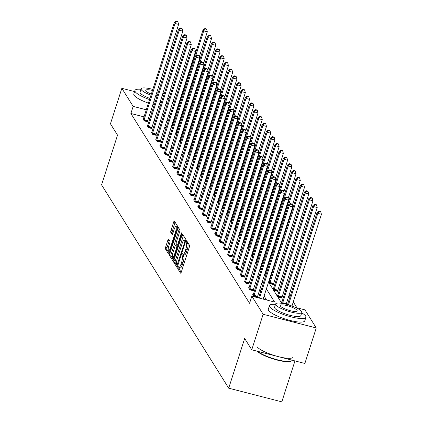 <?xml version="1.0" encoding="UTF-8"?>
<svg xmlns="http://www.w3.org/2000/svg" width="423" height="423" viewBox="0 0 423 423"><rect width="100%" height="100%" fill="white"/><g stroke="black" fill="none" stroke-linecap="round" stroke-linejoin="round"><path stroke-width="0.63" d="M177.856 267.357L177.723 268.626L180.552 273.147A1.502 0.375 -75.6 0 0 180.626 273.205A1.502 0.375 -75.6 0 0 181.266 272.179L189.324 247.085A1.502 0.375 -75.6 0 0 189.504 245.261L186.628 240.703L186.051 242.696L186.416 243.283A4.806 1.195 -75.6 0 1 185.834 249.105L185.163 251.193A4.806 1.195 -75.6 0 1 183.117 254.487A4.806 1.195 -75.6 0 1 182.879 254.297L182.466 253.668L182.017 254.387L181.89 255.661L182.255 256.248A4.806 1.195 -75.6 0 1 181.673 262.07L181.002 264.158A4.806 1.195 -75.6 0 1 178.95 267.452A4.806 1.195 -75.6 0 1 178.718 267.262L178.3 266.633L177.856 267.357M179.347 267.558L179.162 268.996L181.224 272.296M187.526 242.104L187.854 243.653L186.416 243.283M183.508 254.588L183.323 256.031L183.688 256.618L182.255 256.248M168.592 239.143A1.502 0.375 -75.6 0 0 168.518 239.08A1.502 0.375 -75.6 0 0 167.878 240.111L165.615 247.154A1.502 0.375 -75.6 0 0 165.435 248.973L168.571 253.99A1.502 0.375 -75.6 0 0 168.645 254.049A1.502 0.375 -75.6 0 0 169.285 253.017L177.343 227.923A1.502 0.375 -75.6 0 0 177.523 226.104L174.387 221.086A1.502 0.375 -75.6 0 0 174.313 221.028A1.502 0.375 -75.6 0 0 173.673 222.054L170.945 230.561A1.502 0.375 -75.6 0 0 170.76 232.38L172.103 234.527A1.502 0.375 -75.6 0 0 172.177 234.585A1.502 0.375 -75.6 0 0 172.817 233.559L174.17 229.34A4.019 0.999 -75.6 0 1 175.883 226.585A4.019 0.999 -75.6 0 1 175.593 231.614L170.289 248.137A4.019 0.999 -75.6 0 1 168.576 250.892A4.019 0.999 -75.6 0 1 168.867 245.863L169.75 243.109A1.502 0.375 -75.6 0 0 169.935 241.29L168.592 239.143M295.302 307.384L304.951 309.869L316.261 327.957L304.861 363.468L251.754 349.795L244.668 338.463L228.706 388.177L101.573 184.856L117.536 135.143L110.451 123.812L121.85 88.307L134.583 91.58M251.754 349.795L263.154 314.284L251.844 296.195L274.596 302.054L266.379 288.92M144.016 116.875L130.881 113.496L249.565 303.302L251.844 296.195M130.881 113.496L133.16 106.39L121.85 88.307M173.885 260.378A1.502 0.375 -75.6 0 0 173.705 262.197L176.84 267.214A1.502 0.375 -75.6 0 0 176.914 267.273A1.502 0.375 -75.6 0 0 177.554 266.247L185.612 241.152A1.502 0.375 -75.6 0 0 185.792 239.328L182.657 234.31A1.502 0.375 -75.6 0 0 182.583 234.252A1.502 0.375 -75.6 0 0 181.943 235.283L173.885 260.378L175.323 260.748A1.502 0.375 -75.6 0 0 175.138 262.567L177.517 266.363M172.706 260.6L169.57 255.582A1.502 0.375 -75.6 0 1 169.75 253.763L177.808 228.669A1.502 0.375 -75.6 0 1 178.448 227.637A1.502 0.375 -75.6 0 1 178.522 227.701L179.865 229.848A1.502 0.375 -75.6 0 1 179.685 231.667L176.417 241.845A1.502 0.375 -75.6 0 0 176.232 243.664L177.126 245.086A1.502 0.375 -75.6 0 0 177.195 245.15A1.502 0.375 -75.6 0 0 177.84 244.119L181.24 233.522L181.689 232.803L181.61 234.12L173.419 259.632A1.502 0.375 -75.6 0 1 172.78 260.663A1.502 0.375 -75.6 0 1 172.706 260.6L172.875 260.642M173.055 101.483L174.429 101.837M316.261 327.957L263.154 314.284M228.706 388.177L281.818 401.85L294.958 360.919M176.766 134.392L175.836 132.901L176.296 133.018M185.221 147.907L184.285 146.416L184.751 146.538M193.671 161.427L192.74 159.936L193.2 160.053M202.125 174.942L201.189 173.451L201.655 173.573M210.575 188.462L209.644 186.966L210.104 187.088M219.029 201.977L218.094 200.486L218.559 200.602M227.479 215.497L226.548 214.001L227.008 214.123M235.934 229.012L234.998 227.521L235.463 227.637M244.383 242.532L243.452 241.036L243.912 241.158M252.838 256.047L251.902 254.556L252.367 254.672M261.287 269.562L260.357 268.071L260.817 268.193M269.271 281.707L268.806 281.591L270.16 283.754L273.75 284.679L273.448 284.193M277.721 295.228L277.261 295.106L278.614 297.274L282.204 298.199L281.898 297.713M296.941 307.807L293.276 301.948M290.035 296.756L289.052 295.185M285.805 289.998L284.827 288.428M281.581 283.241L280.602 281.67M277.356 276.483L276.372 274.913M273.131 269.721L272.74 269.102M268.901 262.963L268.515 262.345M264.676 256.206L264.29 255.587M260.452 249.448L260.066 248.83M256.227 242.691L255.836 242.067M251.997 235.928L251.611 235.31M247.772 229.171L247.386 228.552M243.548 222.413L243.162 221.795M239.323 215.656L238.932 215.032M235.093 208.893L234.707 208.275M230.868 202.136L230.482 201.517M226.643 195.378L226.257 194.76M222.419 188.621L222.027 187.997M218.189 181.858L217.803 181.24M213.964 175.101L213.578 174.482M209.739 168.343L209.353 167.725M205.515 161.586L205.123 160.967M201.285 154.823L200.899 154.205M197.06 148.066L196.674 147.447M192.835 141.308L192.449 140.69M188.61 134.551L188.219 133.932M184.38 127.794L183.994 127.17M178.633 125.784L178.088 125.647M172.721 124.267L172.182 124.124M282.474 303.45L281.485 301.863L281.951 301.985M273.496 288.465L273.031 288.349L274.39 290.516L277.974 291.436L277.673 290.955M265.512 276.325L264.581 274.828L265.047 274.95M257.062 262.805L256.127 261.314L256.592 261.435M248.608 249.29L247.677 247.799L248.142 247.915M240.158 235.77L239.222 234.279L239.688 234.4M231.704 222.255L230.773 220.764L231.238 220.88M223.254 208.735L222.318 207.244L222.784 207.365M214.799 195.22L213.869 193.729L214.334 193.845M206.35 181.7L205.414 180.209L205.879 180.33M197.895 168.185L196.965 166.694L197.43 166.81M189.446 154.67L188.51 153.174L188.975 153.295M180.991 141.15L180.061 139.659L180.521 139.775M172.542 127.635L171.606 126.139L172.071 126.26M177.824 106.554L178.21 107.172M182.049 113.311L182.435 113.93M180.912 118.683L180.367 118.546M175 117.16L174.461 117.023M169.924 115.854L168.555 115.5M164.018 114.337L163.521 114.205L163.875 114.776M152.201 111.291L150.831 110.942M146.295 109.774L133.16 106.39M263.138 283.727L262.154 282.157M258.908 276.97L257.93 275.399M254.683 270.212L253.705 268.642M250.458 263.455L249.475 261.885M246.234 256.692L245.25 255.127M242.004 249.935L241.025 248.364M237.779 243.177L236.801 241.607M233.554 236.42L232.571 234.85M229.329 229.663L228.346 228.092M225.099 222.9L224.121 221.329M220.875 216.142L219.891 214.572M216.65 209.385L215.667 207.815M212.425 202.628L211.442 201.057M208.195 195.865L207.217 194.294M203.971 189.107L202.987 187.537M199.746 182.35L198.762 180.78M195.521 175.593L194.538 174.022M191.291 168.83L190.313 167.259M187.066 162.072L186.083 160.502M182.842 155.315L181.858 153.745M178.617 148.558L177.634 146.987M174.387 141.8L173.409 140.23M170.162 135.037L169.179 133.467M165.938 128.28L164.954 126.71M161.713 121.523L160.729 119.952M157.483 114.765L156.505 113.195M167.122 119.963L168.1 121.533M171.347 126.726L172.33 128.296M175.571 133.483L176.555 135.053M179.801 140.24L180.78 141.811M184.026 146.998L185.004 148.568M188.251 153.761L189.234 155.331M192.476 160.518L193.459 162.088M196.706 167.275L197.684 168.846M200.93 174.033L201.908 175.603M205.155 180.795L206.138 182.366M209.38 187.553L210.363 189.123M213.61 194.31L214.588 195.881M217.834 201.068L218.813 202.638M222.059 207.825L223.043 209.396M226.284 214.588L227.267 216.158M230.514 221.345L231.492 222.916M234.739 228.103L235.722 229.673M238.963 234.86L239.947 236.431M243.188 241.623L244.171 243.193M247.418 248.38L248.396 249.951M251.643 255.138L252.626 256.708M255.867 261.895L256.851 263.466M260.092 268.658L261.076 270.228M264.322 275.415L265.3 276.986M268.547 282.173L281.781 303.339M149.922 118.398L148.552 118.043M266.585 299.992L264.1 296.021M260.854 290.834L259.875 289.263M256.629 284.071L255.651 282.501M252.404 277.314L251.421 275.743M248.179 270.556L247.196 268.986M243.949 263.799L242.971 262.228M239.725 257.036L238.746 255.466M235.5 250.279L234.516 248.708M231.275 243.521L230.292 241.951M227.045 236.764L226.067 235.193M222.821 230.001L221.842 228.431M218.596 223.244L217.612 221.673M214.371 216.486L213.388 214.916M210.141 209.729L209.163 208.158M205.916 202.971L204.938 201.401M201.692 196.209L200.708 194.638M197.467 189.451L196.484 187.881M193.237 182.694L192.259 181.123M189.012 175.936L188.029 174.366M184.788 169.174L183.804 167.603M180.563 162.416L179.579 160.846M176.333 155.659L175.355 154.088M172.108 148.901L171.125 147.331M167.883 142.139L166.9 140.568M163.659 135.381L162.675 133.811M159.429 128.624L158.451 127.053M155.204 121.866L154.221 120.296M147.542 121.353L147.844 121.84L144.254 120.915L142.9 118.752L143.365 118.868M151.767 128.116L152.069 128.597L148.478 127.677L147.125 125.509L147.59 125.631M155.992 134.874L156.293 135.36L152.708 134.435L151.355 132.267L151.815 132.388M160.217 141.631L160.523 142.117L156.933 141.192L155.579 139.024L156.039 139.146M164.447 148.388L164.748 148.875L161.158 147.95L159.804 145.787L160.269 145.903M168.671 155.151L168.973 155.632L165.382 154.712L164.029 152.544L164.494 152.661M172.896 161.909L173.197 162.395L169.612 161.47L168.259 159.302L168.719 159.423M177.121 168.666L177.427 169.152L173.837 168.227L172.484 166.059L172.944 166.181M181.351 175.423L181.652 175.91L178.062 174.985L176.708 172.822L177.174 172.938M185.575 182.186L185.877 182.667L182.287 181.747L180.933 179.579L181.398 179.696M189.8 188.944L190.101 189.425L186.517 188.505L185.163 186.337L185.623 186.458M194.025 195.701L194.331 196.187L190.741 195.262L189.388 193.094L189.848 193.216M198.255 202.458L198.556 202.945L194.966 202.02L193.612 199.857L194.078 199.973M202.48 209.221L202.781 209.702L199.191 208.777L197.837 206.614L198.302 206.731M206.704 215.979L207.006 216.46L203.421 215.54L202.067 213.372L202.527 213.493M210.929 222.736L211.236 223.222L207.645 222.297L206.292 220.129L206.752 220.251M215.159 229.493L215.46 229.98L211.87 229.055L210.517 226.887L210.982 227.008M219.384 236.251L219.685 236.737L216.1 235.812L214.741 233.649L215.207 233.766M223.608 243.014L223.91 243.495L220.325 242.575L218.971 240.407L219.431 240.523M227.833 249.771L228.14 250.257L224.55 249.332L223.196 247.164L223.656 247.286M232.063 256.528L232.364 257.015L228.774 256.089L227.421 253.922L227.886 254.043M236.288 263.286L236.589 263.772L233.004 262.847L231.645 260.684L232.111 260.801M240.513 270.048L240.814 270.53L237.229 269.61L235.875 267.442L236.335 267.558M244.737 276.806L245.044 277.287L241.454 276.367L240.1 274.199L240.56 274.321M248.967 283.563L249.269 284.05L245.678 283.124L244.325 280.957L244.79 281.078M253.192 290.321L253.493 290.807L249.908 289.882L248.55 287.719L249.015 287.836M257.417 297.083L257.718 297.565L254.133 296.639L252.78 294.477L253.24 294.593M178.95 267.452L180.388 267.822A4.806 1.195 -75.6 0 0 182.435 264.528L181.002 264.158M183.688 256.618A4.806 1.195 -75.6 0 1 183.106 262.44L182.435 264.528M183.117 254.487L184.55 254.858A4.806 1.195 -75.6 0 0 186.601 251.563L185.163 251.193M187.854 243.653A4.806 1.195 -75.6 0 1 187.273 249.475L186.601 251.563M183.418 235.532A1.502 0.375 -75.6 0 0 183.376 235.653L175.323 260.748M177.174 264.793L184.745 242.088L184.877 240.814L184.491 240.201A4.806 1.195 -75.6 0 0 184.254 240.005A4.806 1.195 -75.6 0 0 182.207 243.299L177.369 258.358A4.806 1.195 -75.6 0 0 176.793 264.179L177.174 264.793M185.797 240.423A4.806 1.195 -75.6 0 0 185.692 240.375L184.254 240.005M173.382 259.754L171.003 255.952L169.57 255.582M179.283 228.917A1.502 0.375 -75.6 0 0 179.241 229.039L171.188 254.133A1.502 0.375 -75.6 0 0 171.003 255.952M173.023 252.404A4.019 0.999 -75.6 0 0 172.732 257.433A4.019 0.999 -75.6 0 0 174.445 254.683L176.317 248.861A1.502 0.375 -75.6 0 0 176.497 247.043L175.608 245.615A1.502 0.375 -75.6 0 0 175.534 245.557A1.502 0.375 -75.6 0 0 174.895 246.583L173.023 252.404M176.877 245.943A1.502 0.375 -75.6 0 1 176.967 245.927A1.502 0.375 -75.6 0 1 177.041 245.985L177.544 246.789M177.533 227.151A4.019 0.999 -75.6 0 0 177.322 226.955L175.883 226.585M175.148 222.308A1.502 0.375 -75.6 0 0 175.106 222.424L172.378 230.932A1.502 0.375 -75.6 0 0 172.198 232.75L172.78 233.676M169.353 240.359A1.502 0.375 -75.6 0 0 169.311 240.481L167.053 247.518A1.502 0.375 -75.6 0 0 166.868 249.343L169.248 253.139M291.965 306.041L321.427 214.276L317.837 213.351L317.16 212.267L287.513 304.608M288.454 304.877L317.837 213.351L319.302 211.458L320.74 211.828L320.47 211.394L319.032 211.024L319.302 211.458M317.16 212.267L319.032 211.024M320.74 211.828L321.427 214.276M263.111 299.098L292.716 206.884L289.131 205.959L259.521 298.173M290.596 204.066L292.034 204.436L291.759 204.002L290.326 203.632L290.596 204.066L289.131 205.959L288.454 204.88L258.575 297.929M292.716 206.884L292.034 204.436M290.326 203.632L288.454 204.88M257.438 351.259A19.13 4.262 17.8 0 0 275.22 359.19A19.13 4.262 17.8 0 0 291.352 360.962L290.797 361.226A18.67 4.161 -162.2 0 1 274.162 359.238A18.67 4.161 -162.2 0 1 257.01 351.148M291.352 360.962A19.13 4.262 17.8 0 0 292.129 360.19M275.479 304.417A19.13 4.262 17.8 0 0 269.477 305.596A19.13 4.262 17.8 0 0 269.747 306.828A19.13 4.262 17.8 0 0 288.74 316.219A19.13 4.262 17.8 0 0 305.903 317.292A19.13 4.262 17.8 0 0 305.633 316.066A19.13 4.262 17.8 0 0 301.705 312.84M269.477 305.596L268.335 309.15A19.13 4.262 17.8 0 0 268.61 310.376A19.13 4.262 17.8 0 0 287.603 319.772A19.13 4.262 17.8 0 0 304.761 320.846L305.903 317.292M301.853 312.385L300.801 315.653A13.774 3.067 -162.2 0 1 288.449 314.881A13.774 3.067 -162.2 0 1 274.77 308.118A13.774 3.067 -162.2 0 1 274.575 307.235L275.627 303.968A13.774 3.067 17.8 0 0 275.822 304.851A13.774 3.067 17.8 0 0 289.496 311.619A13.774 3.067 17.8 0 0 301.853 312.385A13.774 3.067 17.8 0 0 301.657 311.502A13.774 3.067 17.8 0 0 287.984 304.74A13.774 3.067 17.8 0 0 275.627 303.968M297.062 310.323A8.878 1.978 17.8 0 0 288.253 305.961A8.878 1.978 17.8 0 0 280.29 305.464A8.878 1.978 17.8 0 0 280.412 306.035A8.878 1.978 17.8 0 0 289.226 310.392A8.878 1.978 17.8 0 0 297.189 310.889A8.878 1.978 17.8 0 0 297.062 310.323M256.978 346.596A19.13 4.262 17.8 0 0 275.97 355.992A19.13 4.262 17.8 0 0 293.134 357.065M140.954 89.269A19.13 4.262 17.8 0 0 134.948 90.448A19.13 4.262 17.8 0 0 135.217 91.675A19.13 4.262 17.8 0 0 149.568 99.579M154.02 101.012A19.13 4.262 17.8 0 0 155.378 101.398M159.936 102.498A19.13 4.262 17.8 0 0 161.337 102.768M166.054 103.371A19.13 4.262 17.8 0 0 167.524 103.413M134.948 90.448L133.811 93.996A19.13 4.262 17.8 0 0 134.08 95.228A19.13 4.262 17.8 0 0 148.425 103.133M152.877 104.566A19.13 4.262 17.8 0 0 154.242 104.952M158.799 106.046A19.13 4.262 17.8 0 0 160.195 106.321M164.912 106.919A19.13 4.262 17.8 0 0 166.387 106.961M161.792 101.34A13.774 3.067 -162.2 0 1 160.365 101.171M155.754 100.235A13.774 3.067 -162.2 0 1 154.384 99.865M149.938 98.432A13.774 3.067 -162.2 0 1 140.24 92.97A13.774 3.067 -162.2 0 1 140.05 92.082L141.097 88.819A13.774 3.067 17.8 0 0 141.293 89.702A13.774 3.067 17.8 0 0 150.985 95.164M155.437 96.603A13.774 3.067 17.8 0 0 156.801 96.967M161.412 97.903A13.774 3.067 17.8 0 0 162.844 98.073M161.951 96.217A8.878 1.978 17.8 0 0 162.659 95.741A8.878 1.978 17.8 0 0 162.532 95.17A8.878 1.978 17.8 0 0 162.363 94.942M158.255 92.436A8.878 1.978 17.8 0 0 156.944 91.897M152.492 90.474A8.878 1.978 17.8 0 0 145.761 90.316A8.878 1.978 17.8 0 0 145.882 90.887A8.878 1.978 17.8 0 0 151.328 94.102M155.775 95.54A8.878 1.978 17.8 0 0 157.155 95.862M164.166 93.954A13.774 3.067 17.8 0 0 162.903 93.256M158.609 91.336A13.774 3.067 17.8 0 0 157.287 90.834M152.83 89.412A13.774 3.067 17.8 0 0 141.097 88.819M168.983 98.871A19.13 4.262 17.8 0 0 167.762 98.046M282.553 303.465L286.175 304.237A1.528 0.381 104.4 0 1 286.329 303.677L317.202 207.519L313.612 206.593L312.935 205.509L282.062 301.668A1.528 0.381 104.4 0 1 281.871 302.17L281.787 302.35M282.585 303.312A1.528 0.381 104.4 0 1 282.738 302.752L313.612 206.593L315.077 204.7L316.515 205.065L316.24 204.637L314.807 204.267L315.077 204.7M312.935 205.509L314.807 204.267M316.515 205.065L317.202 207.519M281.813 298.099L281.951 297.48A1.528 0.381 104.4 0 1 282.099 296.914L312.972 200.756L309.387 199.836L308.711 198.752L277.837 294.91A1.528 0.381 104.4 0 1 277.647 295.407L277.562 295.592M278.313 296.787L278.36 296.555A1.528 0.381 104.4 0 1 278.514 295.994L309.387 199.836L310.852 197.938L312.285 198.308L312.015 197.874L310.582 197.504L310.852 197.938M308.711 198.752L310.582 197.504M312.285 198.308L312.972 200.756M254.033 295.36L257.618 296.285L288.491 200.127L284.906 199.201L254.033 295.36A1.528 0.381 -75.6 0 0 253.879 295.926L253.826 296.158M286.371 197.308L287.804 197.678L287.534 197.245L286.101 196.875L286.371 197.308L284.906 199.201L284.224 198.117L253.356 294.281A1.528 0.381 -75.6 0 1 253.166 294.778L253.081 294.958M257.618 296.285A1.528 0.381 -75.6 0 0 257.47 296.846L257.332 297.464M288.491 200.127L287.804 197.678M286.101 196.875L284.224 198.117M249.803 288.602L253.393 289.528L284.267 193.369L280.676 192.444L249.803 288.602A1.528 0.381 -75.6 0 0 249.655 289.163L249.602 289.401M282.146 190.551L283.579 190.921L283.31 190.487L281.871 190.117L282.146 190.551L280.676 192.444L280 191.36L249.126 287.518A1.528 0.381 -75.6 0 1 248.936 288.021L248.856 288.2M253.393 289.528A1.528 0.381 -75.6 0 0 253.245 290.088L253.107 290.707M284.267 193.369L283.579 190.921M281.871 190.117L280 191.36M277.588 291.341L277.726 290.717A1.528 0.381 104.4 0 1 277.874 290.157L308.748 193.998L305.157 193.073L304.481 191.994L273.607 288.153A1.528 0.381 104.4 0 1 273.417 288.65L273.337 288.835M274.083 290.03L274.136 289.797A1.528 0.381 104.4 0 1 274.284 289.237L305.157 193.073L306.627 191.18L308.06 191.55L307.791 191.117L306.352 190.747L306.627 191.18M304.481 191.994L306.352 190.747M308.06 191.55L308.748 193.998M245.578 281.845L249.168 282.77L280.042 186.606L276.452 185.686L245.578 281.845A1.528 0.381 -75.6 0 0 245.43 282.405L245.377 282.638M277.916 183.794L279.354 184.158L279.085 183.725L277.647 183.36L277.916 183.794L276.452 185.686L275.775 184.602L244.901 280.761A1.528 0.381 -75.6 0 1 244.711 281.258L244.626 281.443M249.168 282.77A1.528 0.381 -75.6 0 0 249.015 283.331L248.883 283.949M280.042 186.606L279.354 184.158M277.647 183.36L275.775 184.602M273.364 284.579L273.496 283.96A1.528 0.381 104.4 0 1 273.649 283.399L304.523 187.241L300.933 186.316L300.256 185.232L269.382 281.39A1.528 0.381 104.4 0 1 269.192 281.892L269.113 282.072M269.858 283.273L269.911 283.04A1.528 0.381 104.4 0 1 270.059 282.474L300.933 186.316L302.397 184.423L303.836 184.793L303.566 184.359L302.128 183.989L302.397 184.423M300.256 185.232L302.128 183.989M303.836 184.793L304.523 187.241M241.353 275.087L244.938 276.008L275.812 179.849L272.227 178.929L241.353 275.087A1.528 0.381 -75.6 0 0 241.2 275.648L241.152 275.881M273.692 177.031L275.13 177.401L274.855 176.967L273.422 176.597L273.692 177.031L272.227 178.929L271.55 177.845L240.676 274.004A1.528 0.381 -75.6 0 1 240.486 274.501L240.401 274.686M244.938 276.008A1.528 0.381 -75.6 0 0 244.79 276.573L244.658 277.192M275.812 179.849L275.13 177.401M273.422 176.597L271.55 177.845M292.298 205.388L300.298 180.484L296.708 179.558L296.031 178.474L265.158 274.633A1.528 0.381 104.4 0 1 264.967 275.135L264.883 275.315M288.613 204.774L296.708 179.558L298.173 177.665L299.611 178.035L299.336 177.602L297.903 177.232L298.173 177.665M296.031 178.474L297.903 177.232M299.611 178.035L300.298 180.484M237.129 268.325L240.713 269.25L271.587 173.092L268.002 172.166L237.129 268.325A1.528 0.381 -75.6 0 0 236.975 268.891L236.922 269.123M269.467 170.273L270.9 170.643L270.63 170.21L269.197 169.84L269.467 170.273L268.002 172.166L267.32 171.082L236.446 267.246A1.528 0.381 -75.6 0 1 236.261 267.743L236.177 267.928M240.713 269.25A1.528 0.381 -75.6 0 0 240.565 269.811L240.428 270.429M271.587 173.092L270.9 170.643M269.197 169.84L267.32 171.082M288.074 198.63L296.068 173.721L292.483 172.801L291.807 171.717L260.933 267.875A1.528 0.381 104.4 0 1 260.742 268.372L260.658 268.557M284.388 198.012L292.483 172.801L293.948 170.903L295.381 171.273L295.111 170.839L293.678 170.469L293.948 170.903M291.807 171.717L293.678 170.469M295.381 171.273L296.068 173.721M232.899 261.567L236.489 262.493L267.362 166.334L263.772 165.409L232.899 261.567A1.528 0.381 -75.6 0 0 232.75 262.128L232.698 262.366M265.242 163.516L266.675 163.886L266.405 163.452L264.967 163.082L265.242 163.516L263.772 165.409L263.095 164.325L232.222 260.483A1.528 0.381 -75.6 0 1 232.031 260.986L231.952 261.165M236.489 262.493A1.528 0.381 -75.6 0 0 236.335 263.053L236.203 263.672M267.362 166.334L266.675 163.886M264.967 163.082L263.095 164.325M283.849 191.873L291.844 166.963L288.253 166.038L287.577 164.959L256.703 261.118A1.528 0.381 104.4 0 1 256.512 261.615L256.433 261.8M280.158 191.254L288.253 166.038L289.723 164.145L291.156 164.515L290.887 164.082L289.448 163.712L289.723 164.145M287.577 164.959L289.448 163.712M291.156 164.515L291.844 166.963M228.674 254.81L232.264 255.735L263.138 159.577L259.548 158.651L228.674 254.81A1.528 0.381 -75.6 0 0 228.526 255.37L228.473 255.603M261.012 156.759L262.45 157.123L262.181 156.695L260.742 156.325L261.012 156.759L259.548 158.651L258.871 157.568L227.997 253.726A1.528 0.381 -75.6 0 1 227.807 254.223L227.722 254.408M232.264 255.735A1.528 0.381 -75.6 0 0 232.111 256.296L231.978 256.914M263.138 159.577L262.45 157.123M260.742 156.325L258.871 157.568M279.619 185.115L287.619 160.206L284.029 159.281L283.352 158.197L252.478 254.36A1.528 0.381 104.4 0 1 252.288 254.858L252.208 255.037M275.933 184.497L284.029 159.281L285.493 157.388L286.931 157.758L286.662 157.324L285.224 156.954L285.493 157.388M283.352 158.197L285.224 156.954M286.931 157.758L287.619 160.206M224.449 248.052L228.034 248.973L258.908 152.814L255.323 151.894L224.449 248.052A1.528 0.381 -75.6 0 0 224.296 248.613L224.248 248.846M256.787 149.996L258.226 150.366L257.951 149.932L256.518 149.562L256.787 149.996L255.323 151.894L254.646 150.81L223.772 246.969A1.528 0.381 -75.6 0 1 223.582 247.466L223.497 247.651M228.034 248.973A1.528 0.381 -75.6 0 0 227.886 249.538L227.754 250.157M258.908 152.814L258.226 150.366M256.518 149.562L254.646 150.81M275.394 178.353L283.394 153.449L279.804 152.523L279.127 151.439L248.253 247.598A1.528 0.381 104.4 0 1 248.063 248.1L247.978 248.28M271.709 177.739L279.804 152.523L281.269 150.63L282.707 151L282.432 150.567L280.999 150.197L281.269 150.63M279.127 151.439L280.999 150.197M282.707 151L283.394 153.449M220.224 241.295L223.809 242.215L254.683 146.057L251.093 145.131L220.224 241.295A1.528 0.381 -75.6 0 0 220.071 241.856L220.018 242.088M252.563 143.238L253.996 143.609L253.726 143.175L252.293 142.805L252.563 143.238L251.093 145.131L250.416 144.053L219.542 240.211A1.528 0.381 -75.6 0 1 219.357 240.708L219.273 240.893M223.809 242.215A1.528 0.381 -75.6 0 0 223.661 242.776L223.524 243.394M254.683 146.057L253.996 143.609M252.293 142.805L250.416 144.053M271.169 171.595L279.164 146.686L275.579 145.766L274.902 144.682L244.029 240.84A1.528 0.381 104.4 0 1 243.838 241.337L243.754 241.522M267.484 170.977L275.579 145.766L277.044 143.868L278.477 144.238L278.207 143.804L276.774 143.439L277.044 143.868M274.902 144.682L276.774 143.439M278.477 144.238L279.164 146.686M215.994 234.532L219.585 235.458L250.458 139.299L246.868 138.374L215.994 234.532A1.528 0.381 -75.6 0 0 215.846 235.093L215.793 235.331M248.338 136.481L249.771 136.851L249.501 136.418L248.063 136.047L248.338 136.481L246.868 138.374L246.191 137.29L215.318 233.448A1.528 0.381 -75.6 0 1 215.127 233.951L215.048 234.131M219.585 235.458A1.528 0.381 -75.6 0 0 219.431 236.018L219.299 236.637M250.458 139.299L249.771 136.851M248.063 136.047L246.191 137.29M266.945 164.838L274.939 139.928L271.349 139.008L270.672 137.924L239.799 234.083A1.528 0.381 104.4 0 1 239.608 234.58L239.529 234.765M263.254 164.219L271.349 139.008L272.819 137.11L274.252 137.48L273.982 137.047L272.544 136.677L272.819 137.11M270.672 137.924L272.544 136.677M274.252 137.48L274.939 139.928M211.77 227.775L215.36 228.7L246.234 132.542L242.643 131.616L211.77 227.775A1.528 0.381 -75.6 0 0 211.622 228.335L211.569 228.573M244.108 129.724L245.546 130.094L245.277 129.66L243.838 129.29L244.108 129.724L242.643 131.616L241.967 130.533L211.093 226.691A1.528 0.381 -75.6 0 1 210.903 227.193L210.818 227.373M215.36 228.7A1.528 0.381 -75.6 0 0 215.207 229.261L215.074 229.879M246.234 132.542L245.546 130.094M243.838 129.29L241.967 130.533M262.715 158.08L270.715 133.171L267.125 132.246L266.448 131.162L235.574 227.325A1.528 0.381 104.4 0 1 235.384 227.823L235.304 228.008M259.029 157.462L267.125 132.246L268.589 130.353L270.027 130.723L269.758 130.289L268.319 129.919L268.589 130.353M266.448 131.162L268.319 129.919M270.027 130.723L270.715 133.171M207.545 221.018L211.13 221.943L242.004 125.779L238.419 124.859L207.545 221.018A1.528 0.381 -75.6 0 0 207.392 221.578L207.344 221.811M239.883 122.961L241.322 123.331L241.047 122.897L239.614 122.527L239.883 122.961L238.419 124.859L237.742 123.775L206.868 219.934A1.528 0.381 -75.6 0 1 206.678 220.431L206.593 220.616M211.13 221.943A1.528 0.381 -75.6 0 0 210.982 222.503L210.85 223.122M242.004 125.779L241.322 123.331M239.614 122.527L237.742 123.775M258.49 151.318L266.49 126.414L262.9 125.488L262.223 124.404L231.349 220.563A1.528 0.381 104.4 0 1 231.159 221.065L231.074 221.245M254.805 150.704L262.9 125.488L264.364 123.595L265.803 123.965L265.528 123.532L264.095 123.162L264.364 123.595M262.223 124.404L264.095 123.162M265.803 123.965L266.49 126.414M203.32 214.26L206.905 215.18L237.779 119.022L234.189 118.096L203.32 214.26A1.528 0.381 -75.6 0 0 203.167 214.821L203.114 215.053M235.659 116.203L237.092 116.574L236.822 116.14L235.389 115.77L235.659 116.203L234.189 118.096L233.512 117.018L202.638 213.176A1.528 0.381 -75.6 0 1 202.453 213.673L202.368 213.858M206.905 215.18A1.528 0.381 -75.6 0 0 206.757 215.741L206.62 216.365M237.779 119.022L237.092 116.574M235.389 115.77L233.512 117.018M254.265 144.56L262.26 119.656L258.675 118.731L257.998 117.647L227.125 213.805A1.528 0.381 104.4 0 1 226.934 214.302L226.85 214.487M250.58 143.947L258.675 118.731L260.14 116.838L261.573 117.203L261.303 116.774L259.87 116.404L260.14 116.838M257.998 117.647L259.87 116.404M261.573 117.203L262.26 119.656M199.09 207.497L202.68 208.423L233.554 112.264L229.964 111.339L199.09 207.497A1.528 0.381 -75.6 0 0 198.942 208.063L198.889 208.296M231.434 109.446L232.867 109.816L232.597 109.383L231.159 109.012L231.434 109.446L229.964 111.339L229.287 110.255L198.413 206.419A1.528 0.381 -75.6 0 1 198.223 206.916L198.144 207.096M202.68 208.423A1.528 0.381 -75.6 0 0 202.527 208.983L202.395 209.602M233.554 112.264L232.867 109.816M231.159 109.012L229.287 110.255M250.041 137.803L258.035 112.893L254.445 111.973L253.768 110.889L222.895 207.048A1.528 0.381 104.4 0 1 222.704 207.545L222.625 207.73M246.35 137.184L254.445 111.973L255.915 110.075L257.348 110.445L257.078 110.012L255.64 109.642L255.915 110.075M253.768 110.889L255.64 109.642M257.348 110.445L258.035 112.893M194.866 200.74L198.456 201.665L229.329 105.507L225.739 104.581L194.866 200.74A1.528 0.381 -75.6 0 0 194.717 201.3L194.665 201.538M227.204 102.689L228.642 103.059L228.372 102.625L226.934 102.255L227.204 102.689L225.739 104.581L225.062 103.498L194.189 199.656A1.528 0.381 -75.6 0 1 193.998 200.158L193.914 200.338M198.456 201.665A1.528 0.381 -75.6 0 0 198.302 202.226L198.17 202.844M229.329 105.507L228.642 103.059M226.934 102.255L225.062 103.498M245.811 131.045L253.811 106.136L250.22 105.211L249.544 104.132L218.67 200.291A1.528 0.381 104.4 0 1 218.48 200.788L218.395 200.973M242.125 130.427L250.22 105.211L251.685 103.318L253.123 103.688L252.854 103.254L251.415 102.884L251.685 103.318M249.544 104.132L251.415 102.884M253.123 103.688L253.811 106.136M190.641 193.983L194.226 194.908L225.099 98.744L221.515 97.824L190.641 193.983A1.528 0.381 -75.6 0 0 190.487 194.543L190.44 194.776M222.979 95.926L224.412 96.296L224.142 95.862L222.71 95.498L222.979 95.926L221.515 97.824L220.838 96.74L189.964 192.899A1.528 0.381 -75.6 0 1 189.774 193.396L189.689 193.581M194.226 194.908A1.528 0.381 -75.6 0 0 194.078 195.468L193.94 196.087M225.099 98.744L224.412 96.296M222.71 95.498L220.838 96.74M241.586 124.288L249.586 99.379L245.996 98.453L245.319 97.369L214.445 193.528A1.528 0.381 104.4 0 1 214.255 194.03L214.17 194.21M237.9 123.669L245.996 98.453L247.46 96.56L248.898 96.93L248.624 96.497L247.191 96.127L247.46 96.56M245.319 97.369L247.191 96.127M248.898 96.93L249.586 99.379M186.416 187.225L190.001 188.145L220.875 91.987L217.285 91.067L186.416 187.225A1.528 0.381 -75.6 0 0 186.263 187.786L186.21 188.018M218.754 89.168L220.187 89.539L219.918 89.105L218.485 88.735L218.754 89.168L217.285 91.067L216.608 89.983L185.734 186.141A1.528 0.381 -75.6 0 1 185.549 186.638L185.464 186.823M190.001 188.145A1.528 0.381 -75.6 0 0 189.853 188.711L189.716 189.33M220.875 91.987L220.187 89.539M218.485 88.735L216.608 89.983M237.361 117.525L245.356 92.621L241.771 91.696L241.089 90.612L210.22 186.77A1.528 0.381 104.4 0 1 210.03 187.273L209.945 187.452M233.676 116.912L241.771 91.696L243.236 89.803L244.668 90.173L244.399 89.739L242.966 89.369L243.236 89.803M241.089 90.612L242.966 89.369M244.668 90.173L245.356 92.621M182.186 180.462L185.776 181.388L216.65 85.229L213.06 84.304L182.186 180.462A1.528 0.381 -75.6 0 0 182.038 181.028L181.985 181.261M214.53 82.411L215.963 82.781L215.693 82.348L214.255 81.977L214.53 82.411L213.06 84.304L212.383 83.22L181.509 179.384A1.528 0.381 -75.6 0 1 181.319 179.881L181.24 180.066M185.776 181.388A1.528 0.381 -75.6 0 0 185.623 181.948L185.491 182.567M216.65 85.229L215.963 82.781M214.255 81.977L212.383 83.22M233.136 110.768L241.131 85.858L237.541 84.938L236.864 83.854L205.99 180.013A1.528 0.381 104.4 0 1 205.8 180.51L205.721 180.695M229.446 110.149L237.541 84.938L239.011 83.04L240.444 83.41L240.174 82.977L238.736 82.607L239.011 83.04M236.864 83.854L238.736 82.607M240.444 83.41L241.131 85.858M177.961 173.705L181.552 174.63L212.425 78.472L208.835 77.546L177.961 173.705A1.528 0.381 -75.6 0 0 177.813 174.265L177.76 174.503M210.3 75.654L211.738 76.024L211.463 75.59L210.03 75.22L210.3 75.654L208.835 77.546L208.158 76.463L177.285 172.621A1.528 0.381 -75.6 0 1 177.094 173.123L177.01 173.303M181.552 174.63A1.528 0.381 -75.6 0 0 181.398 175.191L181.266 175.809M212.425 78.472L211.738 76.024M210.03 75.22L208.158 76.463M228.906 104.01L236.906 79.101L233.316 78.176L232.639 77.097L201.766 173.256A1.528 0.381 104.4 0 1 201.575 173.753L201.491 173.938M225.221 103.392L233.316 78.176L234.781 76.283L236.219 76.653L235.949 76.219L234.511 75.849L234.781 76.283M232.639 77.097L234.511 75.849M236.219 76.653L236.906 79.101M173.737 166.948L177.322 167.873L208.195 71.714L204.61 70.789L173.737 166.948A1.528 0.381 -75.6 0 0 173.583 167.508L173.536 167.741M206.075 68.896L207.508 69.261L207.238 68.833L205.805 68.463L206.075 68.896L204.61 70.789L203.934 69.705L173.06 165.864A1.528 0.381 -75.6 0 1 172.87 166.361L172.785 166.546M177.322 167.873A1.528 0.381 -75.6 0 0 177.174 168.433L177.036 169.052M208.195 71.714L207.508 69.261M205.805 68.463L203.934 69.705M224.682 97.253L232.676 72.344L229.092 71.418L228.415 70.334L197.541 166.498A1.528 0.381 104.4 0 1 197.351 166.995L197.266 167.175M220.996 96.634L229.092 71.418L230.556 69.525L231.994 69.895L231.719 69.462L230.286 69.092L230.556 69.525M228.415 70.334L230.286 69.092M231.994 69.895L232.676 72.344M169.512 160.19L173.097 161.11L203.971 64.952L200.38 64.032L169.512 160.19A1.528 0.381 -75.6 0 0 169.359 160.751L169.306 160.983M201.85 62.133L203.283 62.504L203.014 62.07L201.581 61.7L201.85 62.133L200.38 64.032L199.704 62.948L168.83 159.106A1.528 0.381 -75.6 0 1 168.645 159.603L168.56 159.788M173.097 161.11A1.528 0.381 -75.6 0 0 172.949 161.676L172.811 162.295M203.971 64.952L203.283 62.504M201.581 61.7L199.704 62.948M220.457 90.49L228.452 65.586L224.867 64.661L224.185 63.577L193.316 159.735A1.528 0.381 104.4 0 1 193.126 160.238L193.041 160.417M216.772 89.877L224.867 64.661L226.331 62.768L227.764 63.138L227.495 62.704L226.062 62.334L226.331 62.768M224.185 63.577L226.062 62.334M227.764 63.138L228.452 65.586M165.282 153.433L168.872 154.353L199.746 58.194L196.156 57.269L165.282 153.433A1.528 0.381 -75.6 0 0 165.134 153.993L165.081 154.226M197.626 55.376L199.059 55.746L198.789 55.313L197.351 54.942L197.626 55.376L196.156 57.269L195.479 56.19L164.605 152.349A1.528 0.381 -75.6 0 1 164.415 152.846L164.336 153.031M168.872 154.353A1.528 0.381 -75.6 0 0 168.719 154.913L168.587 155.532M199.746 58.194L199.059 55.746M197.351 54.942L195.479 56.19M216.232 83.733L224.227 58.823L220.637 57.903L219.96 56.819L189.086 152.978A1.528 0.381 104.4 0 1 188.896 153.475L188.817 153.66M212.542 83.114L220.637 57.903L222.107 56.005L223.54 56.375L223.27 55.942L221.832 55.577L222.107 56.005M219.96 56.819L221.832 55.577M223.54 56.375L224.227 58.823M161.057 146.67L164.647 147.595L195.521 51.437L191.931 50.511L161.057 146.67A1.528 0.381 -75.6 0 0 160.909 147.23L160.856 147.468M193.396 48.619L194.834 48.989L194.559 48.555L193.126 48.185L193.396 48.619L191.931 50.511L191.254 49.428L160.38 145.586A1.528 0.381 -75.6 0 1 160.19 146.088L160.106 146.268M164.647 147.595A1.528 0.381 -75.6 0 0 164.494 148.156L164.362 148.774M195.521 51.437L194.834 48.989M193.126 48.185L191.254 49.428M212.002 76.975L220.002 52.066L216.412 51.146L215.735 50.062L184.862 146.221A1.528 0.381 104.4 0 1 184.671 146.718L184.587 146.903M208.317 76.357L216.412 51.146L217.877 49.248L219.315 49.618L219.045 49.184L217.607 48.814L217.877 49.248M215.735 50.062L217.607 48.814M219.315 49.618L220.002 52.066M156.833 139.913L160.417 140.838L191.291 44.679L187.706 43.754L156.833 139.913A1.528 0.381 -75.6 0 0 156.679 140.473L156.632 140.706M189.171 41.861L190.604 42.231L190.334 41.798L188.901 41.428L189.171 41.861L187.706 43.754L187.029 42.67L156.156 138.829A1.528 0.381 -75.6 0 1 155.965 139.331L155.881 139.511M160.417 140.838A1.528 0.381 -75.6 0 0 160.269 141.398L160.132 142.017M191.291 44.679L190.604 42.231M188.901 41.428L187.029 42.67M207.778 70.218L215.772 45.309L212.187 44.383L211.511 43.299L180.637 139.463A1.528 0.381 104.4 0 1 180.447 139.96L180.362 140.145M204.092 69.599L212.187 44.383L213.652 42.49L215.09 42.86L214.815 42.427L213.382 42.057L213.652 42.49M211.511 43.299L213.382 42.057M215.09 42.86L215.772 45.309M152.608 133.155L156.193 134.08L187.066 37.917L183.476 36.997L152.608 133.155A1.528 0.381 -75.6 0 0 152.454 133.716L152.402 133.948M184.946 35.098L186.379 35.469L186.109 35.035L184.677 34.665L184.946 35.098L183.476 36.997L182.799 35.913L151.926 132.071A1.528 0.381 -75.6 0 1 151.741 132.568L151.656 132.753M156.193 134.08A1.528 0.381 -75.6 0 0 156.045 134.641L155.907 135.26M187.066 37.917L186.379 35.469M184.677 34.665L182.799 35.913M203.553 63.455L211.548 38.551L207.963 37.626L207.281 36.542L176.412 132.7A1.528 0.381 104.4 0 1 176.222 133.203L176.137 133.382M199.868 62.842L207.963 37.626L209.427 35.733L210.86 36.103L210.591 35.669L209.158 35.299L209.427 35.733M207.281 36.542L209.158 35.299M210.86 36.103L211.548 38.551M148.378 126.398L151.968 127.318L182.842 31.159L179.252 30.234L148.378 126.398A1.528 0.381 -75.6 0 0 148.23 126.958L148.177 127.191M180.716 28.341L182.154 28.711L181.885 28.278L180.447 27.907L180.716 28.341L179.252 30.234L178.575 29.155L147.701 125.314A1.528 0.381 -75.6 0 1 147.511 125.811L147.431 125.996M151.968 127.318A1.528 0.381 -75.6 0 0 151.815 127.878L151.683 128.502M182.842 31.159L182.154 28.711M180.447 27.907L178.575 29.155M199.328 56.698L207.323 31.794L203.733 30.868L203.056 29.784L172.182 125.943A1.528 0.381 104.4 0 1 171.992 126.44L171.912 126.625M195.638 56.079L203.733 30.868L205.203 28.976L206.636 29.34L206.366 28.907L204.928 28.542L205.203 28.976M203.056 29.784L204.928 28.542M206.636 29.34L207.323 31.794M144.153 119.635L147.743 120.56L178.617 24.402L175.027 23.477L144.153 119.635A1.528 0.381 -75.6 0 0 144.005 120.201L143.952 120.433M176.491 21.584L177.93 21.954L177.655 21.52L176.222 21.15L176.491 21.584L175.027 23.477L174.35 22.393L143.476 118.556A1.528 0.381 -75.6 0 1 143.286 119.053L143.201 119.233M147.743 120.56A1.528 0.381 -75.6 0 0 147.59 121.121L147.458 121.739M178.617 24.402L177.93 21.954M176.222 21.15L174.35 22.393M179.162 268.996L177.723 268.626M187.489 243.066L186.051 242.696M183.323 256.031L181.89 255.661M183.106 262.44L181.673 262.07M187.273 249.475L185.834 249.105M183.376 235.653L181.943 235.283M175.138 262.567L173.705 262.197M177.956 264.994L177.29 264.824M178.194 264.248L177.676 264.116M185.269 242.22L184.745 242.088M185.655 241.015L184.877 240.814M185.776 240.528L184.491 240.201M171.188 254.133L169.75 253.763M179.241 229.039L177.808 228.669M178.014 245.319L177.29 245.134M178.358 244.251L177.84 244.119M181.731 233.649L181.24 233.522M174.969 254.815L174.445 254.683M176.835 248.994L176.317 248.861M177.39 247.27L176.497 247.043M177.041 245.985L175.608 245.615M170.813 248.269L170.289 248.137M176.116 231.751L175.593 231.614M172.198 232.75L170.76 232.38M172.378 230.932L170.945 230.561M175.106 222.424L173.673 222.054M166.868 249.343L165.435 248.973M167.053 247.518L165.615 247.154M169.311 240.481L167.878 240.111M286.329 303.677L282.738 302.752M281.951 297.48L278.36 296.555M282.099 296.914L278.514 295.994M253.879 295.926L257.47 296.846M249.655 289.163L253.245 290.088M277.726 290.717L274.136 289.797M277.874 290.157L274.284 289.237M245.43 282.405L249.015 283.331M273.496 283.96L269.911 283.04M273.649 283.399L270.059 282.474M241.2 275.648L244.79 276.573M236.975 268.891L240.565 269.811M232.75 262.128L236.335 263.053M228.526 255.37L232.111 256.296M224.296 248.613L227.886 249.538M220.071 241.856L223.661 242.776M215.846 235.093L219.431 236.018M211.622 228.335L215.207 229.261M207.392 221.578L210.982 222.503M203.167 214.821L206.757 215.741M198.942 208.063L202.527 208.983M194.717 201.3L198.302 202.226M190.487 194.543L194.078 195.468M186.263 187.786L189.853 188.711M182.038 181.028L185.623 181.948M177.813 174.265L181.398 175.191M173.583 167.508L177.174 168.433M169.359 160.751L172.949 161.676M165.134 153.993L168.719 154.913M160.909 147.23L164.494 148.156M156.679 140.473L160.269 141.398M152.454 133.716L156.045 134.641M148.23 126.958L151.815 127.878M144.005 120.201L147.59 121.121M177.946 265.02L177.226 264.835M178.004 245.356L177.195 245.15M174.022 257.766L172.732 257.433M176.967 245.927L175.534 245.557M169.861 251.22L168.576 250.892"/></g></svg>
